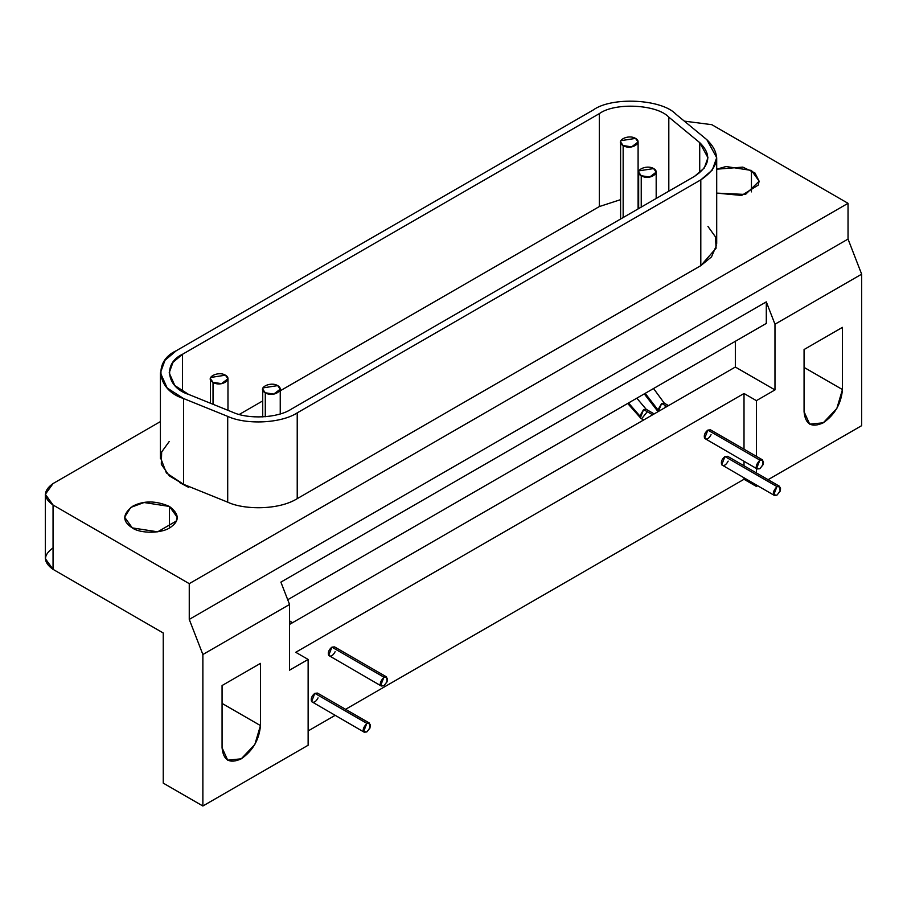 <?xml version="1.0" encoding="UTF-8"?>
<svg xmlns="http://www.w3.org/2000/svg" width="907" height="907" viewBox="0 0 907 907"><rect width="100%" height="100%" fill="white"/><g stroke="black" fill="none" stroke-linecap="round" stroke-linejoin="round"><path stroke-width="1.36" d="M260.456 663.38L222.068 685.533L222.068 747.731L227.691 760.168L241.262 758.819L254.833 744.488L260.456 725.577L260.456 663.38L260.456 725.577L222.068 703.413L260.456 725.577C259.232 739.647 252.838 750.724 241.262 758.819C229.686 764.091 223.292 760.395 222.068 747.731L222.068 685.533L260.456 663.38M762.492 459.86L710.476 429.839L707.857 430.099L759.862 460.121C755.077 465.779 755.077 468.636 759.862 468.704C764.658 463.114 764.658 460.246 759.862 460.121L707.857 430.099L704.637 438.387L757.232 468.964L756.642 468.42L759.862 460.121L762.492 459.86L763.082 464.701L759.862 468.704L757.232 468.964M386.541 676.917L334.536 646.884L331.905 647.144L383.91 677.178C379.126 682.835 379.126 685.692 383.91 685.749C388.706 680.159 388.706 677.302 383.91 677.178L331.905 647.144L328.685 655.444L381.291 686.009L380.702 685.465L383.91 677.178L386.541 676.917L387.13 681.747L383.91 685.749L381.291 686.009M779.578 486.311L727.573 456.289L724.942 456.55L776.948 486.571C772.163 492.229 772.163 495.097 776.948 495.154C781.743 489.565 781.743 486.708 776.948 486.571L724.942 456.55L721.723 464.838L774.329 495.415L773.739 494.871L776.948 486.571L779.578 486.311L780.167 491.152L776.948 495.154L774.329 495.415M369.455 723.094L317.45 693.073L314.82 693.333L366.825 723.355C362.04 729.013 362.04 731.87 366.825 731.938C371.621 726.348 371.621 723.48 366.825 723.355L314.82 693.333L311.6 701.621L364.206 732.198L363.605 731.654L366.825 723.355L369.455 723.094L370.045 727.936L366.825 731.938L364.206 732.198M842.456 327.359L804.067 349.524L804.067 411.721L809.69 424.147L823.261 422.809L836.832 408.479L842.456 389.557L842.456 327.359L842.456 389.557L804.067 367.403L842.456 389.557C841.231 403.626 834.837 414.714 823.261 422.809C811.686 428.081 805.291 424.385 804.067 411.721L804.067 349.524L842.456 327.359M277.667 385.622C270.479 381.099 256.42 388.139 265.286 392.776C273.313 397.89 285.512 389.783 277.667 385.622L280.24 389.194L273.744 394.08L265.286 392.776L265.286 416.732L265.286 392.776L262.724 389.194L263.019 387.89L277.667 385.622M653.618 168.577C646.43 164.042 632.36 171.083 641.238 175.72C649.265 180.844 661.464 172.727 653.618 168.577L656.18 172.149L649.695 177.035L641.238 175.72L641.238 207.113L641.238 175.72L638.664 172.149L638.97 170.845L653.618 168.577M225.412 375.192C218.224 370.657 204.166 377.697 213.032 382.335C221.059 387.448 233.258 379.341 225.412 375.192L227.974 378.763L221.489 383.65L213.032 382.335L213.032 404.273L213.032 382.335L210.469 378.763L210.764 377.448L225.412 375.192M635.535 138.408C628.347 133.873 614.288 140.914 623.154 145.551C631.181 150.675 643.38 142.558 635.535 138.408L638.097 141.98L631.612 146.866L623.154 145.551L623.154 217.544L623.154 145.551L620.592 141.98L620.887 140.676L635.535 138.408M232.725 412.243C248.439 419.533 277.746 418.048 291.034 409.295L694.615 176.287L704.263 168.056L707.948 157.705L699.716 142.626L668.81 117.139C656.895 104.339 614.912 102.219 599.323 113.636L182.511 354.274L172.988 362.335L169.167 372.868L174.824 385.554L188.588 394.398L232.725 412.243L188.588 394.398C166.412 387.516 162.738 363.276 182.511 354.274L182.511 391.45L182.511 354.274L599.323 113.636L599.323 206.569L599.323 113.636C614.912 102.219 656.895 104.339 668.81 117.139L668.81 191.184L668.81 117.139L699.716 142.626L699.716 172.784L699.716 142.626C711.904 154.553 710.204 165.766 694.615 176.287L291.034 409.295C277.746 418.048 248.439 419.533 232.725 412.243M239.278 414.442L262.724 400.905L239.278 414.442M280.24 390.792L599.323 206.569L620.592 199.642L599.323 206.569L280.24 390.792M638.097 199.155L638.664 199.2L638.097 199.155M179.688 482.603L188.588 487.342M160.448 457.479L166.4 472.966L183.565 484.327L183.565 398.536L183.565 484.327L227.702 502.172L227.702 416.381L183.565 398.536L167.16 387.992L160.414 372.868L164.961 360.306L176.321 350.703L593.121 110.053C611.715 96.448 661.77 98.976 675.987 114.248L706.882 139.723L716.7 157.705L712.312 170.051L700.805 179.869L297.224 412.866L700.805 179.869C719.398 167.319 721.428 153.941 706.882 139.723L675.987 114.248C661.77 98.976 611.715 96.448 593.121 110.053L176.321 350.703C152.739 361.428 157.115 390.327 183.565 398.536L227.702 416.381C246.443 425.066 281.385 423.308 297.224 412.866C281.385 423.308 246.443 425.066 227.702 416.381L227.702 502.172C243.291 509.689 278.143 510.55 297.224 498.657L297.224 412.866L297.224 498.657L700.805 265.66L711.519 256.862L716.643 244.947M700.805 179.869L700.805 265.66L700.805 179.869M751.438 170.437L751.438 191.876L751.438 170.437L726.065 166.514L716.7 169.201L742.799 167.115L754.964 172.954L759.136 181.219L745.475 194.461L716.7 193.112L741.643 195.447L758.241 185.085L759.136 181.162L751.438 170.437M169.439 506.446L169.439 527.897L169.439 506.446L144.066 502.523L130.778 507.398L124.599 517.171L132.297 527.897L157.671 531.819L176.241 521.094L177.137 517.171L169.439 506.446M53.048 483.567L160.414 421.585L53.048 483.567C43.026 490.721 43.026 497.864 53.048 505.018L189.257 583.654L848.034 203.315L711.814 124.678L684.343 121.13L711.814 124.678L848.034 203.315L189.257 583.654L189.257 619.402L848.034 239.063L848.034 203.315L848.034 239.063L189.257 619.402L202.873 654.514L289.56 604.47L289.56 670.171L308.131 659.446L295.75 652.292L744.012 393.491L756.393 400.645L774.975 389.919L735.339 367.04L289.56 624.413L735.339 367.04L774.975 389.919L774.975 324.218L766.302 301.872L280.887 582.124L289.56 604.47L280.887 582.124L766.302 301.872L766.302 323.425L766.302 301.872L774.975 324.218L861.65 274.175L848.034 239.063L861.65 274.175L774.975 324.218L774.975 389.919L756.393 400.645L756.393 456.346L756.393 400.645L744.012 393.491L744.012 449.192L744.012 393.491L295.75 652.292L308.131 659.446L308.131 745.237L308.131 659.446L289.56 670.171L289.56 604.47L202.873 654.514L202.873 806.006L308.131 745.237L202.873 806.006L202.873 654.514L189.257 619.402L189.257 583.654L53.048 505.018L53.048 569.358L163.249 632.995L163.249 783.126L202.873 806.006L163.249 783.126L163.249 632.995L53.048 569.358L53.048 505.018L45.35 494.292L53.048 483.567M132.297 527.897C122.048 521.321 122.298 514.042 133.023 506.038C143.896 500.483 156.038 500.619 169.439 506.446C178.996 513.702 179.745 520.357 171.695 526.411C163.056 534.087 139.825 533.656 132.297 527.897M707.948 226.421L715.51 236.942L716.088 248.212L700.805 265.66L297.224 498.657C278.143 510.55 243.291 509.689 227.702 502.172L183.565 484.327L169.36 475.892L161.299 464.282L161.661 451.981L169.167 441.584M666.985 406.506L661.668 403.434L658.312 411.506L657.949 409.862L645.194 393.355L657.949 409.862L661.668 403.434L666.985 406.506M664.514 403.32L661.668 403.434L664.287 403.173L668.527 405.61M665.375 405.576L665.012 407.64M291.045 623.551L289.56 622.701L291.045 623.551M652.621 414.794L643.585 409.579L640.365 417.866L640.954 418.422L639.866 416.007L628.528 402.969L639.866 416.007L643.585 409.579L652.621 414.794M646.442 409.476L643.585 409.579L646.215 409.318L654.162 413.909M647.303 411.721L641.725 418.66L640.954 418.422L643.653 419.975M287.723 599.731L766.302 323.425L287.723 599.731M735.339 341.304L735.339 367.04L735.339 341.304M756.393 486.435L757.583 485.744L756.393 486.435L756.393 485.064L756.393 486.435L744.012 479.281L756.393 486.435M768.093 479.678L861.65 425.666L861.65 274.175L861.65 425.666L768.093 479.678M756.393 468.477L756.393 472.932L756.393 468.477M744.012 461.323L744.012 465.779L744.012 461.323M744.012 477.91L744.012 479.281L744.012 477.91M308.131 730.94L335.08 715.385L308.131 730.94M345.578 709.319L744.012 479.281L345.578 709.319M318.04 697.902C315.897 701.882 313.743 703.118 311.6 701.621C310.625 698.673 311.691 695.907 314.82 693.333L318.538 695.476M728.162 461.13C726.019 465.098 723.865 466.334 721.723 464.838C720.748 461.89 721.813 459.135 724.942 456.55L728.661 458.693M335.125 651.725C332.982 655.693 330.84 656.94 328.685 655.444C327.71 652.496 328.788 649.729 331.905 647.144L335.624 649.287M711.077 434.668C708.923 438.648 706.78 439.884 704.637 438.387C703.662 435.439 704.728 432.673 707.857 430.099L711.564 432.242M45.35 494.292L45.35 558.633L53.048 569.358C43.026 562.215 43.026 555.061 53.048 547.919M280.24 413.909L280.24 389.194M262.724 389.239L262.724 416.903M656.18 198.474L656.18 172.149M638.664 172.194L638.664 208.587M227.974 410.315L227.974 378.763M210.469 378.809L210.469 403.241M638.097 208.916L638.097 141.98M620.592 142.025L620.592 219.029M160.414 458.659L160.414 372.868M716.7 243.495L716.7 157.705M644.287 393.876L658.051 411.665M664.287 403.173L653.562 388.525M289.56 620.921L292.587 622.667M627.689 403.456L640.954 418.422M646.215 409.318L636.816 398.184"/></g></svg>
